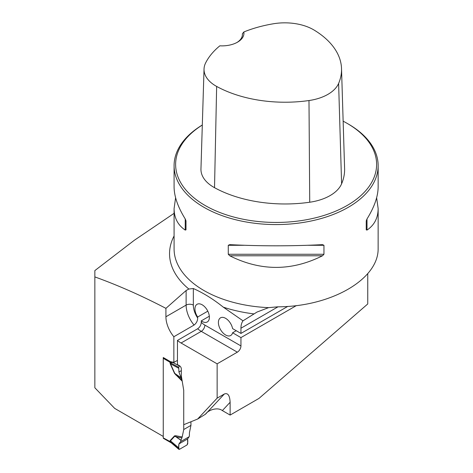 <?xml version="1.0" encoding="UTF-8"?>
<svg xmlns="http://www.w3.org/2000/svg" width="473" height="473" viewBox="0 0 473 473"><rect width="100%" height="100%" fill="white"/><g stroke="black" fill="none" stroke-linecap="round" stroke-linejoin="round"><path stroke-width="0.71" d="M376.632 197.744L378.146 208.563L378.134 248.869C378.347 279.407 331.106 306.687 277.74 306.829L268.605 307.639L257.028 312.044L243.01 320.824L223.303 307.16C213.311 299.173 203.325 292.958 193.333 288.524L188.851 289.033L186.12 290.523L165.917 308.355C142.012 295.873 118.327 285.39 94.854 276.912L94.854 270.586L134.356 240.254L174.088 213.335M94.854 276.912L94.854 387.789L114.691 408.406L163.25 436.443L163.25 358.339A1.023 0.591 -60 0 1 163.463 357.629A1.023 0.591 120 0 0 163.25 358.339L163.25 357.505L170.463 361.674L173.189 362.217A2.548 1.472 -120 0 1 173.745 362.442L177.458 360.42M165.917 308.355L165.917 316.768A21.427 12.369 60 0 0 173.851 336.735L173.851 362.501M367.746 273.684L367.746 303.962L258.985 398.408L230.126 415.069L230.126 402.275C229.777 395.428 227.85 392.667 224.356 393.985L217.137 398.148L197.661 419.025L183.737 424.689L183.737 390.367L181.325 375.858L181.325 368.899A2.548 1.472 -120 0 0 179.521 365.771L177.458 364.582L177.458 340.424L197.661 328.759C199.884 327.186 201.09 325.052 201.267 322.35A16.324 9.425 -120 0 0 204.874 325.099A5.102 2.944 -60 0 1 201.267 331.348A21.427 12.369 60 0 1 197.661 328.759M217.137 398.148L217.137 363.838L237.34 352.172A5.102 2.944 120 0 0 240.946 345.929L240.946 337.598L296.4 305.582M209.326 316.218L201.267 320.871L201.267 322.35M173.851 336.735L194.054 325.069C196.413 323.242 197.613 320.889 197.661 318.01L197.661 317.022L207.801 311.169M287.75 306.409L240.946 333.43L240.946 328.221A20.404 11.784 -120 0 1 243.01 320.824M217.137 363.838L181.064 343.008A21.427 12.369 60 0 1 177.458 340.424M230.126 402.275L222.363 410.588L230.126 415.069M222.363 410.588C217.178 406.62 207.895 410.363 205.507 414.182L197.661 419.025M201.267 320.871A10.205 5.889 -120 0 0 207.269 321.959A10.205 5.889 -120 0 0 207.269 310.176A10.205 5.889 -120 0 0 197.07 304.287A10.205 5.889 -120 0 0 197.661 317.022M202.314 125.002A102.032 58.906 0 0 0 174.088 165.674A102.032 58.906 0 0 0 276.12 224.574A102.032 58.906 0 0 0 378.146 165.674A102.032 58.906 0 0 0 348.264 124.021L347.182 123.394A100.501 58.025 0 0 0 343.144 121.189M229.748 255.781L228.276 254.261L228.276 245.286L229.748 244.647C260.658 246.208 291.575 246.208 322.491 244.647L323.958 245.286L323.958 254.261L322.491 255.781C291.575 271.26 260.658 271.26 229.748 255.781L322.491 255.781M378.146 208.563C378.075 217.964 374.362 225.136 367.001 230.085L366.238 229.848L366.238 220.879L367.001 218.952C374.362 207.062 378.075 196.384 378.146 186.924L378.146 165.674M174.088 165.674L174.088 186.924C174.159 196.384 177.878 207.062 185.233 218.952L186.001 220.879L186.001 229.848L185.233 230.085C177.878 225.136 174.159 217.964 174.088 208.563L175.601 197.744M243.837 31.969A99.271 57.316 180 0 1 273.524 23.751A40.607 23.443 180 0 1 314.184 30.118A99.271 57.316 180 0 1 341.524 68.609A99.271 57.316 180 0 1 338.615 83.431A40.607 23.443 180 0 1 308.987 100.536A99.271 57.316 180 0 1 216.646 86.429A40.607 23.443 180 0 1 204.034 69.028A40.607 23.443 180 0 1 205.613 62.956A99.271 57.316 180 0 1 219.85 45.816A21.935 12.665 0 0 0 237.523 42.168A21.935 12.665 0 0 0 243.837 31.969L242.383 33.79L242.377 35.162M204.034 69.028L200.96 168.967A43.682 25.223 0 0 0 214.523 187.686A102.351 59.09 0 0 0 309.726 202.231A43.682 25.223 0 0 0 341.601 183.826A102.351 59.09 0 0 0 344.598 168.542L341.524 68.609M202.308 125.043A100.501 58.025 0 0 0 206.943 206.512A100.501 58.025 0 0 0 348.11 204.91A100.501 58.025 0 0 0 347.182 123.394L348.264 124.021M242.383 33.79A20.404 11.784 180 0 1 242.413 34.464A20.404 11.784 180 0 1 236.961 42.481M186.001 229.848L186.001 220.879M240.946 333.43L232.604 328.611A10.205 5.889 -120 0 0 227.513 319.718A10.205 5.889 -120 0 0 220.513 317.826A10.205 5.889 -120 0 0 220.513 329.604A10.205 5.889 -120 0 0 230.718 335.499A10.205 5.889 -120 0 0 232.604 332.779L240.946 337.598M236.21 330.692L232.604 332.779M174.543 373.439L181.91 380.103L182.206 381.179L174.543 373.439L170.25 363.855L169.996 362.235L163.25 358.339L163.25 437.897A1.023 0.591 120 0 0 163.463 438.365L171.415 442.97L170.168 441.611L170.481 440.824L178.741 447.89L178.711 448.918L179.433 449.338L187.03 444.951L187.751 443.704L187.521 438.974L189.194 436.703L189.401 435.479L189.425 432.783L190.95 425.363L190.95 421.756M174.543 435.84L175.879 435.769L176.021 436.833L174.779 436.195L170.481 440.824A4.08 3.281 -137.1 0 0 170.25 440.469L174.543 435.84L180.976 440.345L180.668 441.628L178.942 443.928L178.741 447.89M181.91 437.933L176.021 436.833L181.029 440.186L182.206 436.951L183.737 429.531L190.95 425.363M182.206 381.179L183.737 390.367L183.737 429.531M181.91 380.103L178.942 372.009L178.711 367.279L179.433 366.031L172.893 362.484L170.274 362.643A4.08 3.264 -139.7 0 0 169.996 362.235L172.893 362.158M171.273 442.876L169.996 441.794A4.08 0.674 156.8 0 1 170.274 441.752M180.668 376.236L181.325 375.858M178.741 368.278L170.481 363.808L174.779 373.392L180.976 377.761M175.879 375.054L176.021 374.403L181.029 377.933M180.668 441.628L189.194 436.703M170.274 362.643L170.481 363.808A4.08 0.585 155.9 0 0 170.25 363.855M163.25 437.897L169.908 441.445A4.08 2.359 180 0 1 170.168 441.611L179.433 449.338M169.908 362.484A4.08 2.359 180 0 1 170.168 362.649L178.711 367.279M172.722 362.194A4.08 0.905 -103.3 0 0 172.893 362.484L173.372 362.271M178.942 443.928L187.521 438.974C187.994 440.978 187.834 442.97 187.03 444.951L179.433 449.338C178.628 448.286 178.463 446.482 178.942 443.928L187.521 438.974M178.942 372.009L181.325 370.631M188.851 289.033A106.567 61.525 180 0 1 174.088 235.956M253.918 313.895A106.567 61.525 180 0 1 223.303 307.16M278 306.829L240.946 328.221M268.605 307.639A102.032 58.906 180 0 1 174.088 248.893L174.088 208.563M309.726 202.231L308.987 100.536M214.523 187.686L216.646 86.429M341.601 183.826L338.615 83.431M323.958 245.286L307.976 245.286M244.257 245.286L228.276 245.286M323.958 254.261L228.276 254.261M367.001 218.952L367.001 230.085M185.233 230.085L185.233 218.952M205.507 414.182L224.356 393.985M181.064 343.008L201.267 331.348L237.34 352.172M165.917 316.768L186.12 305.103L186.12 290.523M193.333 288.524L193.333 305.103A5.102 2.944 0 0 0 186.12 305.103A21.427 12.369 60 0 0 194.054 325.069M204.874 325.099L240.946 345.929M193.333 305.103A16.324 9.425 -120 0 0 197.661 318.01M169.908 441.445L170.25 440.469M175.879 435.769L182.206 436.951M172.675 362.117L172.822 362.2A4.08 2.359 -120 0 0 173.177 362.383M178.871 449.35L171.403 442.965"/></g></svg>
